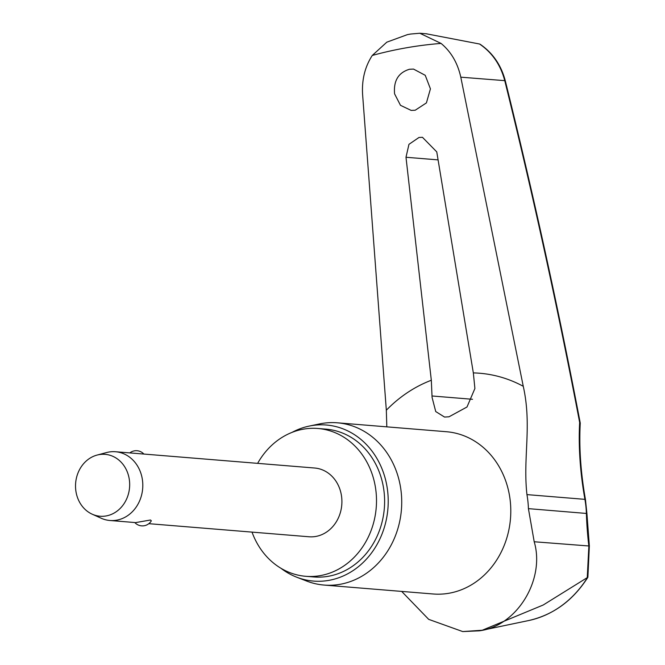 <?xml version="1.0" encoding="UTF-8"?>
<svg xmlns="http://www.w3.org/2000/svg" width="665" height="665" viewBox="0 0 665 665"><rect width="100%" height="100%" fill="white"/><g stroke="black" fill="none" stroke-linecap="round" stroke-linejoin="round"><path stroke-width="1" d="M579.647 422.458A190.373 89.442 75.5 0 0 584.917 499.349L526.946 494.61C522.765 457.296 532.116 425.924 523.264 386.299L460.795 77.173L505.267 80.689C501.086 65.004 492.69 52.851 480.072 44.214L479.556 44.015C492.225 52.66 500.637 64.912 504.785 80.764A3063.821 1439.442 -104.5 0 1 579.647 422.458L580.262 423.148C578.966 447.096 580.695 472.557 585.449 499.531A4.14 0.59 169.9 0 0 584.917 499.349A87.331 76.093 94.7 0 1 586.38 513.38A190.373 92.643 86.1 0 0 588.857 546.223L587.253 577.636L587.885 577.228L589.348 546.015L534.203 541.759C545.317 579.173 517.279 626.231 479.216 630.827L462.74 631.575L428.692 619.356L401.677 591.409M372.275 55.444L386.814 42.169L407.437 34.622L410.762 34.023L419.831 33.25L441.061 43.425A472.507 411.668 -85.3 0 0 406.481 47.78A472.507 411.668 -85.3 0 0 372.275 55.444C364.977 66.716 361.743 79.675 362.591 94.33L386.332 410.222L386.814 426.847M394.586 93.856C393.431 80.798 398.393 72.601 409.482 69.26L413.505 69.077L425.234 75.303L430.43 88.852L426.415 102.9L415.201 110.232L411.17 110.407L400.48 105.319L394.586 93.856M405.991 157.264L408.958 144.33L419 137.464L422.466 137.314L436.764 151.886L473.339 372.915L474.901 388.501L466.988 407.005L448.983 416.805L444.536 417.055L435.733 411.56L432.075 397.387L431.319 380.255L405.991 157.264L438.094 159.883M252.018 532.108A74.156 64.613 -85.3 0 0 305.792 576.306A74.156 64.613 -85.3 0 0 320.181 575.641A74.156 64.613 -85.3 0 0 376.498 499.398A74.156 64.613 -85.3 0 0 317.878 428.484A74.156 64.613 -85.3 0 0 303.489 429.149A74.156 64.613 -85.3 0 0 257.638 463.355M305.792 576.306L313.888 576.962A74.156 64.613 -85.3 0 0 328.277 576.297A74.156 64.613 -85.3 0 0 384.603 500.063A74.156 64.613 -85.3 0 0 325.975 429.141L317.878 428.484M296.798 577.237L306.673 581.06A81.404 70.922 -85.3 0 0 324.096 585.067A81.404 70.922 -85.3 0 0 339.89 584.336A81.404 70.922 -85.3 0 0 401.718 500.654A81.404 70.922 -85.3 0 0 337.363 422.807A81.404 70.922 -85.3 0 0 321.569 423.538A81.404 70.922 -85.3 0 0 319.516 423.929L309.15 426.099A78.295 68.221 94.7 0 1 311.12 425.716A78.295 68.221 94.7 0 1 387.653 491.219A78.295 68.221 94.7 0 1 328.743 580.387A78.295 68.221 94.7 0 1 296.798 577.237A78.295 68.221 94.7 0 1 280.946 568.267M292.051 432.375A78.295 68.221 94.7 0 1 309.15 426.099M526.946 494.61A87.331 76.093 94.7 0 1 528.417 508.642L534.203 541.759M97.04 455.084L106.55 452.557A34.489 30.05 94.7 0 1 108.844 452.05A34.489 30.05 94.7 0 1 115.535 451.743A34.489 30.05 94.7 0 1 142.8 484.727A34.489 30.05 94.7 0 1 116.608 520.188A34.489 30.05 94.7 0 1 109.916 520.495A34.489 30.05 94.7 0 1 101.18 518.235L92.211 514.195A31.039 27.049 94.7 0 1 75.644 483.089A31.039 27.049 94.7 0 1 97.04 455.084A31.039 27.049 94.7 0 1 99.11 454.627A31.039 27.049 94.7 0 1 129.451 480.596A31.039 27.049 94.7 0 1 106.092 515.949A31.039 27.049 94.7 0 1 92.211 514.195M135.685 522.59L150.481 520.005L151.337 520.811A10.349 10.349 0 0 1 134.796 522.532L134.829 522.532M143.823 454.054L314.645 468.019A34.489 30.05 94.7 0 1 341.91 501.003A34.489 30.05 94.7 0 1 315.717 536.464A34.489 30.05 94.7 0 1 309.026 536.771L148.827 523.679M129.816 452.907A10.349 10.349 0 0 1 143.856 454.054L115.535 451.743M426.257 33.774L479.556 44.015M460.795 77.173C457.62 62.926 451.045 51.67 441.061 43.425M462.74 631.575L482.241 630.245L543.205 605.009L587.253 577.636M585.449 499.531L586.912 513.488L528.417 508.642M431.319 380.255A142.393 124.064 -85.3 0 0 386.332 410.222M324.096 585.067L433.173 593.986A81.404 70.922 -85.3 0 0 448.966 593.255A81.404 70.922 -85.3 0 0 510.787 509.573A81.404 70.922 -85.3 0 0 446.431 431.726L337.363 422.807M523.264 386.299A142.393 124.064 -85.3 0 0 473.339 372.915M587.494 577.519A103.374 90.066 94.7 0 1 528.633 620.553L482.241 630.245M432.075 395.983L472.524 399.291M586.912 513.488L589.356 545.99M587.852 577.32C573.022 600.553 553.28 614.959 528.633 620.553M109.916 520.495L134.796 522.532M505.267 80.689C533.438 194.529 558.434 308.643 580.254 423.04M419.831 33.25L426.996 33.84"/></g></svg>
